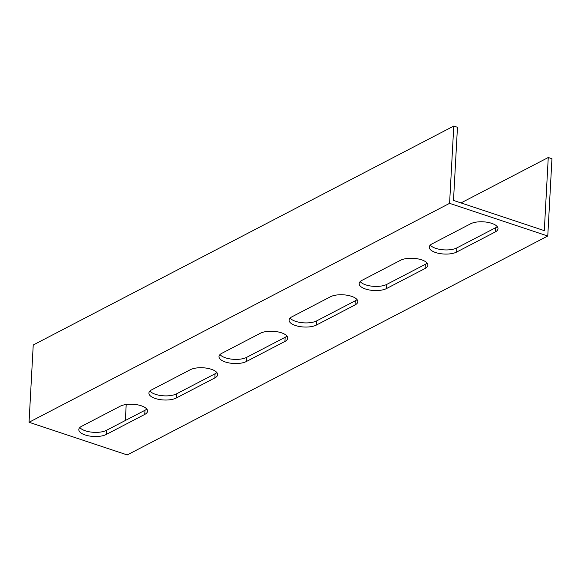 <?xml version="1.0" encoding="UTF-8"?>
<svg xmlns="http://www.w3.org/2000/svg" width="581" height="581" viewBox="0 0 581 581"><rect width="100%" height="100%" fill="white"/><g stroke="black" fill="none" stroke-linecap="round" stroke-linejoin="round"><path stroke-width="0.87" d="M539.161 233.148L547.767 236.009L127.232 454.938L29.05 422.271L449.585 203.343L539.161 233.148M470.61 223.794A15.113 6.079 3.1 0 1 487.662 222.327A15.113 6.079 3.1 0 1 497.997 228.703A15.113 6.079 3.1 0 1 495.201 231.979L456.651 252.045A15.113 6.079 3.1 0 1 439.599 253.519A15.113 6.079 3.1 0 1 429.265 247.136A15.113 6.079 3.1 0 1 432.061 243.86L470.61 223.794M330.429 296.775A15.113 6.079 3.1 0 1 347.482 295.301A15.113 6.079 3.1 0 1 357.823 301.677A15.113 6.079 3.1 0 1 355.02 304.952L316.471 325.019A15.113 6.079 3.1 0 1 299.418 326.493A15.113 6.079 3.1 0 1 289.084 320.116A15.113 6.079 3.1 0 1 291.88 316.841L330.429 296.775M190.256 369.748A15.113 6.079 3.1 0 1 207.301 368.274A15.113 6.079 3.1 0 1 217.643 374.658A15.113 6.079 3.1 0 1 214.847 377.933L176.297 398A15.113 6.079 3.1 0 1 159.245 399.467A15.113 6.079 3.1 0 1 148.903 393.09A15.113 6.079 3.1 0 1 151.706 389.815L190.256 369.748M120.165 406.235A15.113 6.079 3.1 0 1 137.218 404.761A15.113 6.079 3.1 0 1 147.552 411.145A15.113 6.079 3.1 0 1 144.756 414.42L106.207 434.486A15.113 6.079 3.1 0 1 89.154 435.961A15.113 6.079 3.1 0 1 78.813 429.577A15.113 6.079 3.1 0 1 81.616 426.301L120.165 406.235M260.339 333.262A15.113 6.079 3.1 0 1 277.391 331.787A15.113 6.079 3.1 0 1 287.733 338.171A15.113 6.079 3.1 0 1 284.93 341.439L246.38 361.513A15.113 6.079 3.1 0 1 229.335 362.98A15.113 6.079 3.1 0 1 218.993 356.603A15.113 6.079 3.1 0 1 221.789 353.328L260.339 333.262M400.52 260.281A15.113 6.079 3.1 0 1 417.572 258.814A15.113 6.079 3.1 0 1 427.906 265.19A15.113 6.079 3.1 0 1 425.11 268.466L386.561 288.532A15.113 6.079 3.1 0 1 369.509 290.006A15.113 6.079 3.1 0 1 359.174 283.622A15.113 6.079 3.1 0 1 361.97 280.354L400.52 260.281M461.009 202.922L548.261 157.502L551.95 158.729L547.767 236.009M548.261 157.502L544.303 230.635L458.416 202.065L453.5 200.423L457.458 127.29L453.768 126.062L33.233 344.991L29.05 422.271M430.281 245.117A15.113 6.079 -176.9 0 0 442.381 249.736A15.113 6.079 -176.9 0 0 456.877 247.898L495.426 227.832A15.113 6.079 -176.9 0 0 497.205 226.583M290.101 318.09A15.113 6.079 -176.9 0 0 302.2 322.709A15.113 6.079 -176.9 0 0 316.696 320.879L355.245 300.805A15.113 6.079 -176.9 0 0 357.024 299.556M149.927 391.064A15.113 6.079 -176.9 0 0 162.026 395.683A15.113 6.079 -176.9 0 0 176.522 393.853L215.072 373.786A15.113 6.079 -176.9 0 0 216.851 372.537M79.837 427.551A15.113 6.079 -176.9 0 0 91.936 432.177A15.113 6.079 -176.9 0 0 106.432 430.339L144.981 410.273A15.113 6.079 -176.9 0 0 146.761 409.024M220.01 354.577A15.113 6.079 -176.9 0 0 232.109 359.196A15.113 6.079 -176.9 0 0 246.605 357.366L285.155 337.3A15.113 6.079 -176.9 0 0 286.934 336.043M360.191 281.603A15.113 6.079 -176.9 0 0 372.29 286.222A15.113 6.079 -176.9 0 0 386.786 284.385L425.336 264.319A15.113 6.079 -176.9 0 0 427.115 263.07M453.768 126.062L449.585 203.343M125.343 420.499L126.208 404.499M495.426 227.832L495.201 231.979M456.877 247.898L456.651 252.045M355.245 300.805L355.02 304.952M316.696 320.879L316.471 325.019M215.072 373.786L214.847 377.933M176.522 393.853L176.297 398M144.981 410.273L144.756 414.42M106.432 430.339L106.207 434.486M285.155 337.3L284.93 341.439M246.605 357.366L246.38 361.513M425.336 264.319L425.11 268.466M386.786 284.385L386.561 288.532"/></g></svg>
